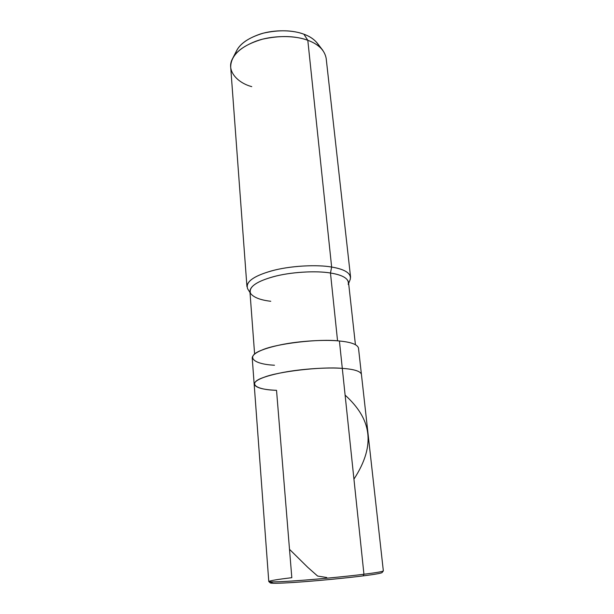 <?xml version="1.0" encoding="UTF-8"?>
<svg xmlns="http://www.w3.org/2000/svg" width="614" height="614" viewBox="0 0 614 614"><rect width="100%" height="100%" fill="white"/><g stroke="black" fill="none" stroke-linecap="round" stroke-linejoin="round"><path stroke-width="0.92" d="M273.407 581.895C266.653 583.53 273.284 583.722 293.292 582.479C313.47 581.205 346.856 577.997 363.112 575.886L363.941 574.251L342.297 368.377C321.974 366.428 278.142 371.478 263.874 377.349C246.613 383.075 255.033 389.76 276.53 390.327L291.819 577.697C276.945 579.462 269.293 580.767 268.848 581.604C270.697 582.241 281.749 581.811 302.019 580.314C322.834 578.756 349.688 576.062 363.941 574.251C375.461 572.816 381.916 571.726 383.289 570.982L382.015 572.632C380.649 573.384 374.348 574.466 363.112 575.886C374.747 574.42 381.064 573.315 382.061 572.57M254.165 384.195L252.216 357.862C252.73 353.119 262.278 348.76 280.851 344.776C299.947 340.816 325.635 339.519 339.419 341L363.941 574.251C349.397 576.101 321.659 578.864 300.745 580.414C280.406 581.895 269.746 582.256 268.778 581.504L254.165 384.195C255.693 387.718 263.145 389.76 276.53 390.327C255.033 389.76 246.613 383.075 263.874 377.349C278.142 371.478 321.974 366.428 342.297 368.377L339.419 341C351.024 342.113 357.379 344.446 358.484 348.008L361.408 374.248C360.357 371.155 353.986 369.198 342.297 368.377C328.421 367.256 302.495 368.722 283.184 372.414C264.404 376.129 254.733 380.058 254.165 384.195C254.733 380.058 264.404 376.129 283.184 372.414C302.495 368.722 328.421 367.256 342.297 368.377C353.986 369.198 360.357 371.155 361.408 374.248L383.343 570.882C382.675 571.596 376.205 572.724 363.941 574.251L363.112 575.886C349.212 577.667 323.071 580.299 302.794 581.811C283.039 583.246 272.248 583.638 270.406 582.985L268.848 581.604M348.222 284.466C349.343 278.948 343.426 275.133 330.47 273.015L337.554 340.839L330.47 273.015L331.644 267.052L307.806 40.294L303.876 34.192C293.254 30.04 274.865 29.334 260.136 34.085C245.684 39.119 237.365 45.966 235.17 54.623M254.61 353.994L249.921 291.45C250.305 285.548 259.062 280.398 276.193 276.008C293.799 271.657 317.584 270.782 330.47 273.015C341.338 274.727 347.355 277.82 348.522 282.302L355.414 344.638M350.157 279.585L350.563 277.014C349.343 272.225 343.034 268.909 331.644 267.052C345.268 269.362 351.469 273.468 350.241 279.378L348.645 283.407M319.457 46.81C316.701 41.153 311.505 36.947 303.876 34.192C309.702 36.295 314.222 39.35 317.446 43.364L322.872 50.402C319.334 45.989 314.307 42.619 307.806 40.294C318.497 44.185 324.614 50.195 326.164 58.33L350.563 277.014M339.419 341C319.226 338.467 275.839 343.625 261.764 350.149C244.71 356.465 253.137 364.263 274.481 365.223M250.005 292.563L247.695 288.887C245.17 282.248 252.976 276.292 271.104 271.02C289.685 265.739 317.254 264.404 331.644 267.052L330.47 273.015C316.778 270.59 290.652 271.887 272.992 276.822C255.754 281.749 248.294 287.314 250.612 293.523C253.797 297.498 260.513 300.085 270.759 301.274M331.644 267.052C318.113 264.619 293.078 265.501 274.542 270.129C256.522 274.811 247.319 280.314 246.943 286.623L230.695 67.179C230.703 56.588 238.884 48.007 255.24 41.46C272.056 35.021 295.088 35.29 307.806 40.294L331.644 267.052M232.66 58.422L236.52 50.87C240.281 43.272 249.261 37.354 263.452 33.133C279.094 29.702 292.571 30.055 303.876 34.192L307.806 40.294C295.18 35.727 280.084 35.351 262.531 39.173C246.628 43.878 236.613 50.417 232.476 58.79C226.09 70.265 236.881 82.683 251.748 86.635M353.94 479.143C376.697 444.099 370.756 418.418 345.106 395.117M326.755 577.513L317.622 576.055L307.744 567.321L289.509 549.33"/></g></svg>
